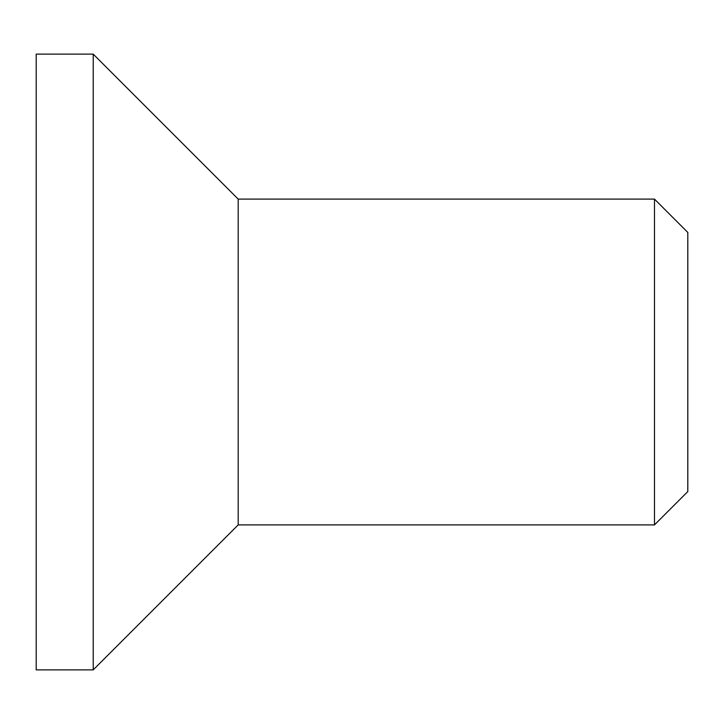 <?xml version="1.0" encoding="UTF-8"?>
<svg xmlns="http://www.w3.org/2000/svg" width="724" height="724" viewBox="0 0 724 724"><rect width="100%" height="100%" fill="white"/><g stroke="black" fill="none" stroke-linecap="round" stroke-linejoin="round"><path stroke-width="1.09" d="M687.8 362L687.8 232.413L654.487 199.1L654.487 524.9L687.8 491.587L687.8 362M654.487 199.1L238.196 199.1L238.196 524.9L654.487 524.9M36.2 54.119L36.2 669.881L93.215 669.881L93.215 54.119L36.2 54.119M238.196 199.1L93.215 54.119M238.196 524.9L93.215 669.881"/></g></svg>
